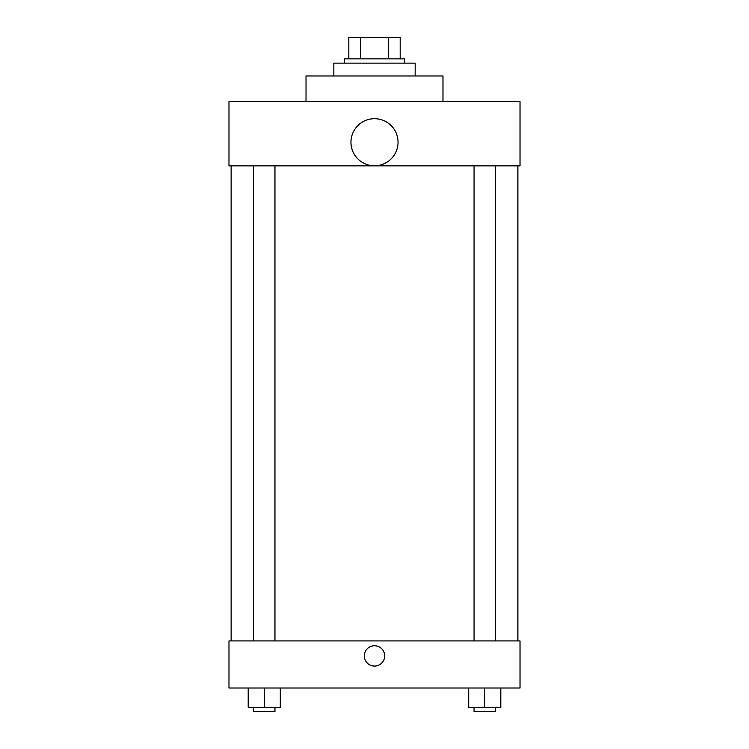 <?xml version="1.0" encoding="UTF-8"?>
<svg xmlns="http://www.w3.org/2000/svg" width="749" height="749" viewBox="0 0 749 749"><rect width="100%" height="100%" fill="white"/><g stroke="black" fill="none" stroke-linecap="round" stroke-linejoin="round"><path stroke-width="1.12" d="M360.7 58.853L360.7 37.45L348.819 37.45L348.819 58.853L348.819 37.45M360.7 37.45L400.181 37.45L400.181 58.853M388.3 58.853L388.3 37.45M344.54 63.131L344.54 58.853L404.46 58.853L404.46 63.131M415.161 75.967L415.161 63.131L333.839 63.131L333.839 75.967M442.977 101.649L442.977 75.967L306.023 75.967L306.023 101.649M228.979 101.649L520.021 101.649L520.021 165.847L228.979 165.847L228.979 101.649M350.963 142.244A23.537 23.537 0 0 0 386.269 162.627A23.537 23.537 0 0 0 386.269 121.853A23.537 23.537 0 0 0 350.963 142.244M231.123 640.929L231.123 165.847M474.051 165.847L474.051 640.929M253.546 640.929L253.546 165.847M228.979 640.929L520.021 640.929L520.021 688.013L228.979 688.013L228.979 640.929M374.5 666.076A10.168 10.168 0 0 1 365.699 650.825A10.168 10.168 0 0 1 383.301 650.825A10.168 10.168 0 0 1 374.5 666.076M468.705 688.013L468.705 707.271L500.8 707.271L500.8 688.013L500.8 707.271M484.753 707.271L484.753 688.013M495.454 707.271L495.454 711.55L474.051 711.55L474.051 707.271M248.2 688.013L248.2 707.271L280.295 707.271L280.295 688.013L280.295 707.271M264.247 707.271L264.247 688.013M274.949 707.271L274.949 711.55L253.546 711.55L253.546 707.271M517.877 640.929L517.877 165.847M495.454 165.847L495.454 640.929M274.949 640.929L274.949 165.847"/></g></svg>
